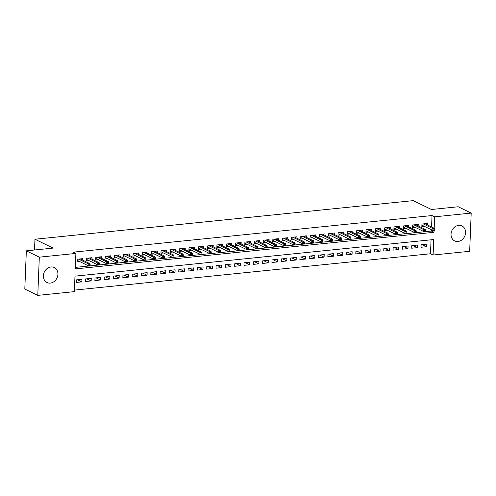 <?xml version="1.0" encoding="UTF-8"?>
<svg xmlns="http://www.w3.org/2000/svg" width="496" height="496" viewBox="0 0 496 496"><rect width="100%" height="100%" fill="white"/><g stroke="black" fill="none" stroke-linecap="round" stroke-linejoin="round"><path stroke-width="0.74" d="M50.983 266.978A8.327 7 -64 0 1 54.312 267.549A8.327 7 -64 0 1 57.641 276.229A8.327 7 -64 0 1 50.338 283.086A8.327 7 -64 0 1 47.008 282.515A8.327 7 -64 0 1 43.679 273.835A8.327 7 -64 0 1 50.983 266.978M458.645 225.37A8.327 7 -64 0 1 461.968 225.94A8.327 7 -64 0 1 465.304 234.62A8.327 7 -64 0 1 457.994 241.478A8.327 7 -64 0 1 454.671 240.907A8.327 7 -64 0 1 451.335 232.227A8.327 7 -64 0 1 458.645 225.37M37.777 295.374L24.8 289.044L26.338 250.833L53.122 248.099L34.956 239.239L413.261 200.626L431.433 209.492L458.223 206.758L471.2 213.088L469.662 251.292L433.095 255.025L433.715 239.537L74.977 276.148L74.35 291.642L37.777 295.374L39.314 257.164L75.888 253.431L75.262 268.925L434.006 232.308L434.087 230.336M74.412 290.104L430.497 253.76L433.095 255.025M82.714 260.146L82.776 258.652L77.184 259.228L77.078 261.807L79.658 261.541M92.033 259.197L92.089 257.703L86.502 258.273L86.397 260.859L88.976 260.592M101.351 258.249L101.407 256.754L95.821 257.325L95.716 259.904L98.295 259.644M110.67 257.294L110.726 255.8L105.14 256.37L105.034 258.955L107.613 258.689M119.982 256.345L120.044 254.851L114.452 255.421L114.353 258.001L116.932 257.74M129.301 255.39L129.363 253.902L123.771 254.473L123.671 257.052L126.251 256.785M138.62 254.442L138.682 252.948L133.089 253.518L132.984 256.103L135.569 255.837M147.938 253.493L148 251.999L142.408 252.569L142.302 255.149L144.888 254.888M157.257 252.538L157.319 251.044L151.726 251.615L151.621 254.2L154.206 253.933M166.575 251.59L166.637 250.096L161.045 250.666L160.94 253.245L163.525 252.985M175.894 250.635L175.956 249.147L170.364 249.717L170.258 252.297L172.837 252.03M185.213 249.686L185.268 248.192L179.682 248.763L179.577 251.348L182.156 251.081M194.531 248.738L194.587 247.244L189.001 247.814L188.895 250.393L191.475 250.133M203.85 247.783L203.906 246.289L198.313 246.859L198.214 249.445L200.793 249.178M213.162 246.834L213.224 245.34L207.632 245.911L207.533 248.49L210.112 248.229M222.481 245.88L222.543 244.392L216.95 244.962L216.851 247.541L219.43 247.281M231.799 244.931L231.861 243.437L226.269 244.007L226.164 246.593L228.749 246.326M241.118 243.982L241.18 242.488L235.588 243.059L235.482 245.638L238.068 245.377M250.437 243.028L250.499 241.533L244.906 242.104L244.801 244.689L247.386 244.423M259.755 242.079L259.817 240.585L254.225 241.155L254.119 243.734L256.699 243.474M269.074 241.124L269.13 239.636L263.543 240.207L263.438 242.786L266.017 242.525M278.392 240.176L278.448 238.681L272.862 239.252L272.757 241.837L275.336 241.571M287.711 239.227L287.767 237.733L282.181 238.303L282.075 240.882L284.654 240.622M297.023 238.272L297.085 236.778L291.493 237.348L291.394 239.934L293.973 239.667M306.342 237.324L306.404 235.829L300.812 236.4L300.712 238.979L303.292 238.719M315.661 236.375L315.723 234.881L310.13 235.451L310.025 238.03L312.61 237.77M324.979 235.42L325.041 233.926L319.449 234.496L319.343 237.082L321.929 236.815M334.298 234.472L334.36 232.977L328.767 233.548L328.662 236.127L331.247 235.867M343.616 233.517L343.678 232.023L338.086 232.599L337.981 235.178L340.566 234.912M352.935 232.568L352.997 231.074L347.405 231.644L347.299 234.23L349.878 233.963M362.254 231.62L362.309 230.125L356.723 230.696L356.618 233.275L359.197 233.015M371.572 230.665L371.628 229.171L366.042 229.741L365.936 232.326L368.516 232.06M380.891 229.716L380.947 228.222L375.354 228.792L375.255 231.372L377.834 231.111M390.203 228.761L390.265 227.273L384.673 227.844L384.574 230.423L387.153 230.156M399.522 227.813L399.584 226.319L393.991 226.889L393.892 229.474L396.471 229.208M408.84 226.864L408.902 225.37L403.31 225.94L403.205 228.52L405.79 228.259M418.159 225.909L418.221 224.415L412.629 224.986L412.523 227.571L415.109 227.304M422.245 244.571L426.603 246.698L421.011 247.268L421.116 244.689L426.709 244.119L426.603 246.698M412.926 245.526L417.285 247.653L411.699 248.223L411.798 245.638L417.39 245.067L417.285 247.653M403.608 246.475L407.966 248.601L402.38 249.172L402.479 246.593L408.072 246.022L407.966 248.601M394.289 247.43L398.648 249.556L393.061 250.127L393.161 247.541L398.753 246.971L398.648 249.556M384.97 248.378L389.335 250.505L383.743 251.075L383.848 248.496L389.434 247.926L389.335 250.505M375.658 249.327L380.017 251.453L374.424 252.024L374.53 249.445L380.116 248.874L380.017 251.453M366.339 250.282L370.698 252.408L365.106 252.979L365.211 250.393L370.803 249.823L370.698 252.408M357.021 251.23L361.379 253.357L355.787 253.927L355.892 251.348L361.485 250.778L361.379 253.357M347.702 252.185L352.061 254.312L346.468 254.882L346.574 252.297L352.166 251.726L352.061 254.312M338.384 253.134L342.742 255.26L337.15 255.831L337.255 253.251L342.848 252.681L342.742 255.26M329.065 254.082L333.424 256.209L327.831 256.779L327.937 254.2L333.529 253.63L333.424 256.209M319.746 255.037L324.105 257.164L318.519 257.734L318.618 255.149L324.21 254.578L324.105 257.164M310.428 255.986L314.786 258.112L309.2 258.683L309.299 256.103L314.892 255.533L314.786 258.112M301.109 256.94L305.474 259.061L299.882 259.637L299.987 257.052L305.573 256.482L305.474 259.061M291.797 257.889L296.155 260.016L290.563 260.586L290.668 258.007L296.255 257.436L296.155 260.016M282.478 258.838L286.837 260.964L281.244 261.535L281.35 258.955L286.936 258.385L286.837 260.964M273.16 259.792L277.518 261.919L271.926 262.489L272.031 259.904L277.624 259.334L277.518 261.919M263.841 260.741L268.2 262.868L262.607 263.438L262.713 260.859L268.305 260.288L268.2 262.868M254.522 261.696L258.881 263.816L253.289 264.387L253.394 261.807L258.986 261.237L258.881 263.816M245.204 262.644L249.562 264.771L243.97 265.341L244.075 262.762L249.668 262.186L249.562 264.771M235.885 263.593L240.244 265.72L234.658 266.29L234.757 263.711L240.349 263.14L240.244 265.72M226.567 264.548L230.925 266.674L225.339 267.245L225.438 264.659L231.031 264.089L230.925 266.674M217.248 265.496L221.607 267.623L216.02 268.193L216.12 265.614L221.712 265.044L221.607 267.623M207.929 266.451L212.294 268.572L206.702 269.142L206.807 266.563L212.393 265.992L212.294 268.572M198.617 267.4L202.976 269.526L197.383 270.097L197.489 267.511L203.075 266.941L202.976 269.526M189.298 268.348L193.657 270.475L188.065 271.045L188.17 268.466L193.762 267.896L193.657 270.475M179.98 269.303L184.338 271.43L178.746 272L178.851 269.415L184.444 268.844L184.338 271.43M170.661 270.252L175.02 272.378L169.427 272.949L169.533 270.37L175.125 269.799L175.02 272.378M161.343 271.2L165.701 273.327L160.109 273.897L160.214 271.318L165.807 270.748L165.701 273.327M152.024 272.155L156.383 274.282L150.79 274.852L150.896 272.267L156.488 271.696L156.383 274.282M142.705 273.104L147.064 275.23L141.478 275.801L141.577 273.222L147.169 272.651L147.064 275.23M133.387 274.059L137.745 276.185L132.159 276.756L132.258 274.17L137.851 273.6L137.745 276.185M124.068 275.007L128.433 277.134L122.841 277.704L122.946 275.125L128.532 274.555L128.433 277.134M114.756 275.956L119.114 278.082L113.522 278.653L113.627 276.074L119.214 275.503L119.114 278.082M105.437 276.911L109.796 279.037L104.203 279.608L104.309 277.022L109.895 276.452L109.796 279.037M96.119 277.859L100.477 279.986L94.885 280.556L94.99 277.977L100.583 277.407L100.477 279.986M86.8 278.814L91.159 280.941L85.566 281.511L85.672 278.926L91.264 278.355L91.159 280.941M430.497 253.76L431.055 239.81M81.945 279.31L76.353 279.88L76.248 282.46L81.84 281.889L81.945 279.31M431.576 226.957L432.028 215.549L73.29 252.166L75.888 253.431M75.324 267.387L431.408 231.043L431.458 229.784M427.478 224.961L427.54 223.467L421.947 224.037L421.842 226.616L424.427 226.356M34.956 239.239L34.522 250.003M26.338 250.833L39.314 257.164M432.028 215.549L434.626 216.82L471.2 213.088M434.167 228.222L434.626 216.82M431.408 231.043L434.006 232.308M77.481 279.763L81.84 281.889M421.891 225.358L422.294 225.314M434.843 230.243L434.887 229.214L433.95 229.307L433.913 230.342L434.843 230.243L432.847 230.46L432.921 228.606L423.28 223.901M433.913 230.342L432.847 230.46L421.904 225.128M433.95 229.307L432.921 228.606L434.601 228.433L424.954 223.727M434.887 229.214L434.601 228.433M412.573 226.306L412.976 226.269M425.525 231.198L425.568 230.163L424.638 230.262L424.595 231.291L425.525 231.198L423.528 231.415L423.603 229.555L413.962 224.849M424.595 231.291L423.528 231.415L412.585 226.077M424.638 230.262L423.603 229.555L425.283 229.381L415.636 224.682M425.568 230.163L425.283 229.381M403.26 227.261L403.663 227.218M416.206 232.147L416.249 231.117L415.319 231.21L415.276 232.246L416.206 232.147L414.21 232.364L414.284 230.504L404.643 225.804M415.276 232.246L414.21 232.364L403.267 227.025M415.319 231.21L414.284 230.504L415.964 230.336L406.323 225.63M416.249 231.117L415.964 230.336M393.942 228.21L394.345 228.172M406.887 233.101L406.931 232.066L406.001 232.159L405.957 233.194L406.887 233.101L404.891 233.318L404.965 231.458L395.324 226.753M405.957 233.194L404.891 233.318L393.948 227.98M406.001 232.159L404.965 231.458L406.646 231.285L397.005 226.585M406.931 232.066L406.646 231.285M384.623 229.164L385.026 229.121M397.569 234.05L397.612 233.015L396.682 233.114L396.639 234.143L397.569 234.05L395.579 234.267L395.653 232.407L386.006 227.707M396.639 234.143L395.579 234.267L384.629 228.929M396.682 233.114L395.653 232.407L397.327 232.24L387.686 227.534M397.612 233.015L397.327 232.24M375.305 230.113L375.708 230.07M388.256 234.999L388.294 233.969L387.364 234.062L387.32 235.098L388.256 234.999L386.26 235.216L386.334 233.362L376.687 228.656M387.32 235.098L386.26 235.216L375.311 229.877M387.364 234.062L386.334 233.362L388.008 233.188L378.367 228.482M388.294 233.969L388.008 233.188M365.986 231.062L366.389 231.024M378.938 235.953L378.975 234.918L378.045 235.017L378.002 236.046L378.938 235.953L376.941 236.17L377.016 234.31L367.369 229.605M378.002 236.046L376.941 236.17L365.998 230.832M378.045 235.017L377.016 234.31L378.69 234.137L369.049 229.437M378.975 234.918L378.69 234.137M356.667 232.016L357.07 231.973M369.619 236.902L369.656 235.873L368.726 235.966L368.683 237.001L369.619 236.902L367.623 237.119L367.697 235.259L358.056 230.559M368.683 237.001L367.623 237.119L356.68 231.781M368.726 235.966L367.697 235.259L369.371 235.092L359.73 230.386M369.656 235.873L369.371 235.092M347.349 232.965L347.752 232.928M360.301 237.857L360.344 236.821L359.408 236.914L359.371 237.95L360.301 237.857L358.304 238.074L358.379 236.214L348.738 231.508M359.371 237.95L358.304 238.074L347.361 232.736M359.408 236.914L358.379 236.214L360.059 236.04L350.412 231.341M360.344 236.821L360.059 236.04M338.03 233.92L338.433 233.876M350.982 238.805L351.025 237.77L350.089 237.869L350.052 238.898L350.982 238.805L348.986 239.022L349.06 237.162L339.419 232.463M350.052 238.898L348.986 239.022L338.043 233.684M350.089 237.869L349.06 237.162L350.74 236.995L341.093 232.289M351.025 237.77L350.74 236.995M328.712 234.868L329.115 234.825M341.663 239.754L341.707 238.725L340.771 238.818L340.733 239.853L341.663 239.754L339.667 239.971L339.741 238.117L330.1 233.411M340.733 239.853L339.667 239.971L328.724 234.633M340.771 238.818L339.741 238.117L341.422 237.944L331.774 233.238M341.707 238.725L341.422 237.944M319.399 235.817L319.796 235.78M332.345 240.709L332.388 239.673L331.458 239.773L331.415 240.802L332.345 240.709L330.348 240.926L330.423 239.066L320.782 234.36M331.415 240.802L330.348 240.926L319.405 235.588M331.458 239.773L330.423 239.066L332.103 238.892L322.456 234.193M332.388 239.673L332.103 238.892M310.081 236.772L310.484 236.728M323.026 241.657L323.07 240.628L322.14 240.721L322.096 241.757L323.026 241.657L321.03 241.874L321.104 240.014L311.463 235.315M322.096 241.757L321.03 241.874L310.087 236.536M322.14 240.721L321.104 240.014L322.784 239.847L313.143 235.141M323.07 240.628L322.784 239.847M300.762 237.72L301.165 237.683M313.708 242.612L313.751 241.577L312.821 241.67L312.778 242.705L313.708 242.612L311.711 242.829L311.792 240.969L302.145 236.263M312.778 242.705L311.711 242.829L300.768 237.491M312.821 241.67L311.792 240.969L313.466 240.796L303.825 236.096M313.751 241.577L313.466 240.796M291.443 238.675L291.846 238.632M304.395 243.561L304.432 242.525L303.502 242.625L303.459 243.654L304.395 243.561L302.399 243.778L302.473 241.918L292.826 237.218M303.459 243.654L302.399 243.778L291.45 238.44M303.502 242.625L302.473 241.918L304.147 241.75L294.506 237.045M304.432 242.525L304.147 241.75M282.125 239.624L282.528 239.58M295.077 244.509L295.114 243.48L294.184 243.573L294.14 244.609L295.077 244.509L293.08 244.726L293.155 242.873L283.507 238.167M294.14 244.609L293.08 244.726L282.131 239.388M294.184 243.573L293.155 242.873L294.829 242.699L285.188 237.993M295.114 243.48L294.829 242.699M272.806 240.572L273.209 240.535M285.758 245.464L285.795 244.429L284.865 244.528L284.822 245.557L285.758 245.464L283.762 245.681L283.836 243.821L274.189 239.115M284.822 245.557L283.762 245.681L272.819 240.343M284.865 244.528L283.836 243.821L285.51 243.648L275.869 238.948M285.795 244.429L285.51 243.648M263.488 241.527L263.891 241.484M276.439 246.413L276.483 245.384L275.547 245.477L275.509 246.506L276.439 246.413L274.443 246.63L274.517 244.77L264.876 240.07M275.509 246.506L274.443 246.63L263.5 241.292M275.547 245.477L274.517 244.77L276.191 244.602L266.55 239.897M276.483 245.384L276.191 244.602M254.169 242.476L254.572 242.439M267.121 247.368L267.164 246.332L266.228 246.425L266.191 247.461L267.121 247.368L265.124 247.585L265.199 245.725L255.558 241.019M266.191 247.461L265.124 247.585L254.181 242.246M266.228 246.425L265.199 245.725L266.879 245.551L257.232 240.851M267.164 246.332L266.879 245.551M244.85 243.431L245.253 243.387M257.802 248.316L257.846 247.281L256.909 247.38L256.872 248.409L257.802 248.316L255.806 248.533L255.88 246.673L246.239 241.974M256.872 248.409L255.806 248.533L244.863 243.195M256.909 247.38L255.88 246.673L257.56 246.506L247.913 241.8M257.846 247.281L257.56 246.506M235.532 244.379L235.935 244.336M248.484 249.265L248.527 248.236L247.597 248.329L247.554 249.364L248.484 249.265L246.487 249.482L246.562 247.628L236.921 242.922M247.554 249.364L246.487 249.482L235.544 244.144M247.597 248.329L246.562 247.628L248.242 247.454L238.595 242.749M248.527 248.236L248.242 247.454M226.219 245.328L226.616 245.291M239.165 250.22L239.208 249.184L238.278 249.277L238.235 250.313L239.165 250.22L237.169 250.437L237.243 248.577L227.602 243.871M238.235 250.313L237.169 250.437L226.226 245.098M238.278 249.277L237.243 248.577L238.923 248.403L229.276 243.703M239.208 249.184L238.923 248.403M216.901 246.283L217.304 246.239M229.846 251.168L229.89 250.139L228.96 250.232L228.916 251.261L229.846 251.168L227.85 251.385L227.924 249.525L218.283 244.826M228.916 251.261L227.85 251.385L216.907 246.047M228.96 250.232L227.924 249.525L229.605 249.358L219.964 244.652M229.89 250.139L229.605 249.358M207.582 247.231L207.985 247.188M220.528 252.117L220.571 251.088L219.641 251.181L219.598 252.216L220.528 252.117L218.538 252.334L218.612 250.48L208.965 245.774M219.598 252.216L218.538 252.334L207.588 247.002M219.641 251.181L218.612 250.48L220.286 250.306L210.645 245.601M220.571 251.088L220.286 250.306M198.264 248.18L198.667 248.143M211.215 253.072L211.253 252.036L210.323 252.135L210.279 253.165L211.215 253.072L209.219 253.289L209.293 251.429L199.646 246.723M210.279 253.165L209.219 253.289L198.27 247.95M210.323 252.135L209.293 251.429L210.967 251.255L201.326 246.555M211.253 252.036L210.967 251.255M188.945 249.135L189.348 249.091M201.897 254.02L201.934 252.991L201.004 253.084L200.961 254.119L201.897 254.02L199.9 254.237L199.975 252.377L190.328 247.678M200.961 254.119L199.9 254.237L188.957 248.899M201.004 253.084L199.975 252.377L201.649 252.21L192.008 247.504M201.934 252.991L201.649 252.21M179.626 250.083L180.029 250.046M192.578 254.975L192.615 253.94L191.685 254.033L191.642 255.068L192.578 254.975L190.582 255.192L190.656 253.332L181.009 248.626M191.642 255.068L190.582 255.192L179.639 249.854M191.685 254.033L190.656 253.332L192.33 253.158L182.689 248.459M192.615 253.94L192.33 253.158M170.308 251.038L170.711 250.995M183.26 255.924L183.303 254.888L182.367 254.987L182.33 256.017L183.26 255.924L181.263 256.141L181.338 254.281L171.697 249.581M182.33 256.017L181.263 256.141L170.32 250.802M182.367 254.987L181.338 254.281L183.012 254.113L173.371 249.407M183.303 254.888L183.012 254.113M160.989 251.987L161.392 251.943M173.941 256.872L173.984 255.843L173.048 255.936L173.011 256.971L173.941 256.872L171.945 257.089L172.019 255.235L162.378 250.53M173.011 256.971L171.945 257.089L161.002 251.757M173.048 255.936L172.019 255.235L173.699 255.062L164.052 250.356M173.984 255.843L173.699 255.062M151.671 252.935L152.074 252.898M164.622 257.827L164.666 256.792L163.73 256.891L163.692 257.92L164.622 257.827L162.626 258.044L162.7 256.184L153.059 251.478M163.692 257.92L162.626 258.044L151.683 252.706M163.73 256.891L162.7 256.184L164.381 256.01L154.733 251.311M164.666 256.792L164.381 256.01M142.358 253.89L142.755 253.847M155.304 258.776L155.347 257.746L154.417 257.839L154.374 258.875L155.304 258.776L153.307 258.993L153.382 257.133L143.741 252.433M154.374 258.875L153.307 258.993L142.364 253.654M154.417 257.839L153.382 257.133L155.062 256.965L145.415 252.259M155.347 257.746L155.062 256.965M133.04 254.839L133.443 254.801M145.985 259.73L146.029 258.695L145.099 258.788L145.055 259.823L145.985 259.73L143.989 259.947L144.063 258.087L134.422 253.382M145.055 259.823L143.989 259.947L133.046 254.609M145.099 258.788L144.063 258.087L145.743 257.914L136.102 253.214M146.029 258.695L145.743 257.914M123.721 255.793L124.124 255.75M136.667 260.679L136.71 259.644L135.78 259.743L135.737 260.772L136.667 260.679L134.67 260.896L134.745 259.036L125.104 254.336M135.737 260.772L134.67 260.896L123.727 255.558M135.78 259.743L134.745 259.036L136.425 258.869L126.784 254.163M136.71 259.644L136.425 258.869M114.402 256.742L114.805 256.699M127.348 261.628L127.391 260.598L126.461 260.691L126.418 261.727L127.348 261.628L125.358 261.845L125.432 259.991L115.785 255.285M126.418 261.727L125.358 261.845L114.409 256.506M126.461 260.691L125.432 259.991L127.106 259.817L117.465 255.111M127.391 260.598L127.106 259.817M105.084 257.691L105.487 257.653M118.036 262.582L118.073 261.547L117.143 261.646L117.099 262.675L118.036 262.582L116.039 262.799L116.114 260.939L106.466 256.234M117.099 262.675L116.039 262.799L105.09 257.461M117.143 261.646L116.114 260.939L117.788 260.766L108.147 256.066M118.073 261.547L117.788 260.766M95.765 258.645L96.168 258.602M108.717 263.531L108.754 262.502L107.824 262.595L107.781 263.63L108.717 263.531L106.721 263.748L106.795 261.888L97.148 257.188M107.781 263.63L106.721 263.748L95.778 258.41M107.824 262.595L106.795 261.888L108.469 261.721L98.828 257.015M108.754 262.502L108.469 261.721M86.447 259.594L86.85 259.557M99.398 264.486L99.436 263.45L98.506 263.543L98.468 264.579L99.398 264.486L97.402 264.703L97.476 262.843L87.835 258.137M98.468 264.579L97.402 264.703L86.459 259.365M98.506 263.543L97.476 262.843L99.15 262.669L89.509 257.97M99.436 263.45L99.15 262.669M77.128 260.549L77.531 260.505M90.08 265.434L90.123 264.399L89.187 264.498L89.15 265.527L90.08 265.434L88.083 265.651L88.158 263.791L78.517 259.092M89.15 265.527L88.083 265.651L77.14 260.313M89.187 264.498L88.158 263.791L89.838 263.624L80.191 258.918M90.123 264.399L89.838 263.624"/></g></svg>
